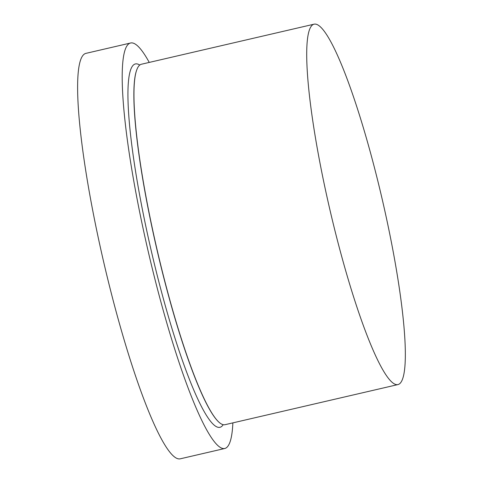 <?xml version="1.0" encoding="UTF-8"?>
<svg xmlns="http://www.w3.org/2000/svg" width="483" height="483" viewBox="0 0 483 483"><rect width="100%" height="100%" fill="white"/><g stroke="black" fill="none" stroke-linecap="round" stroke-linejoin="round"><path stroke-width="0.72" d="M324.473 185.261A185.013 26.668 -103.1 0 1 314.21 24.15A185.013 26.668 -103.1 0 1 381.993 198.35A185.013 26.668 -103.1 0 1 397.829 384.607A185.013 26.668 -103.1 0 1 324.473 185.261M314.21 24.15L141.422 64.233A185.013 26.668 76.9 0 0 136.93 69.431A185.013 26.668 76.9 0 0 151.686 225.344A185.013 26.668 76.9 0 0 218.727 421.997A185.013 26.668 76.9 0 0 225.042 424.69L397.829 384.607M232.872 422.873A208.143 30 -103.1 0 1 224.71 448.508A208.143 30 -103.1 0 1 142.183 224.245A208.143 30 -103.1 0 1 130.633 42.993A208.143 30 -103.1 0 1 149.253 62.416M224.71 448.508L180.123 458.85A208.143 30 -103.1 0 1 97.596 234.587A208.143 30 -103.1 0 1 86.052 53.335L130.633 42.993M218.624 421.907A184.784 26.637 -103.1 0 1 218.527 421.816A184.784 26.637 -103.1 0 1 151.571 225.398A184.784 26.637 -103.1 0 1 136.84 69.679A184.784 26.637 -103.1 0 1 136.888 69.558M223.182 424.684A186.553 26.891 -103.1 0 1 145.866 226.473A186.553 26.891 -103.1 0 1 139.756 65.06"/></g></svg>
